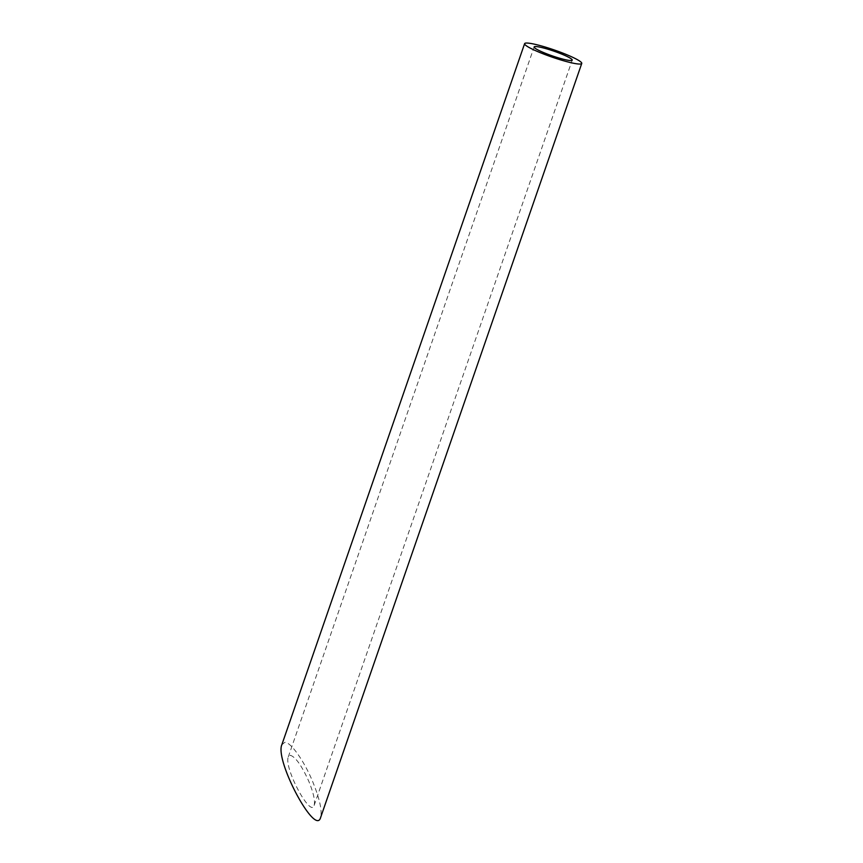 <?xml version="1.0" encoding="UTF-8"?>
<svg xmlns="http://www.w3.org/2000/svg" width="863" height="863" viewBox="0 0 863 863"><rect width="100%" height="100%" fill="white"/><g stroke="black" fill="none" stroke-linecap="round" stroke-linejoin="round"><path stroke-width="0.65" stroke-dasharray="4.32 3.24" d="M290.281 755.254C295.545 756.916 301.716 765.61 308.814 781.317C313.485 792.784 315.275 800.81 314.164 805.395C310.723 818.286 283.603 767.466 288.285 756.916L290.281 755.254M281.823 744.791L284.812 742.309C290.712 741.997 303.959 760.637 312.6 781.403C319.623 798.599 322.298 810.637 320.626 817.509M314.164 805.395L572.223 60.14M288.285 756.916L534.132 46.958"/><path stroke-width="1.29" d="M560.767 53.711A20.151 2.492 19.1 0 0 534.132 46.958A20.151 2.492 19.1 0 0 552.363 55.901A20.151 2.492 19.1 0 0 572.223 60.14A20.151 2.492 19.1 0 0 560.767 53.711M564.564 53.797A30.227 3.732 19.1 0 0 524.618 43.657A30.227 3.732 19.1 0 0 551.953 57.077A30.227 3.732 19.1 0 0 581.748 63.441A30.227 3.732 19.1 0 0 564.564 53.797M581.748 63.441L320.626 817.509C315.48 836.851 274.79 760.627 281.823 744.791M281.823 744.801L524.618 43.657"/></g></svg>
